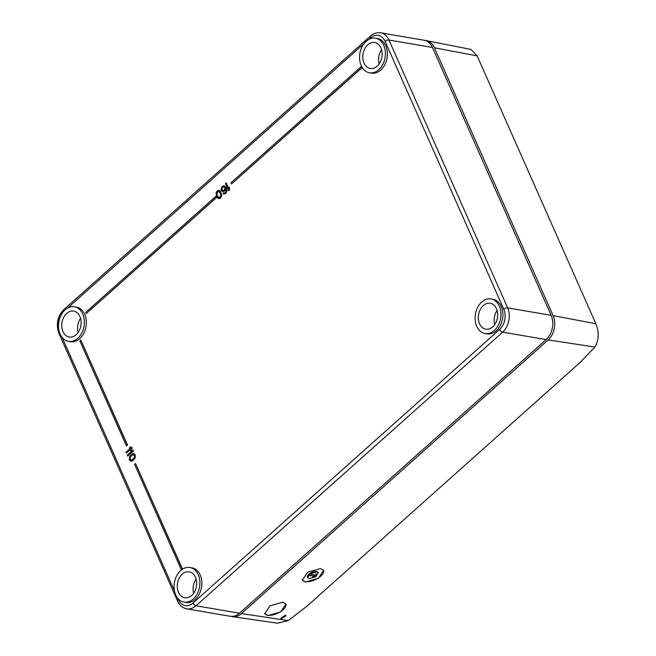 <?xml version="1.0" encoding="UTF-8"?>
<svg xmlns="http://www.w3.org/2000/svg" width="656" height="656" viewBox="0 0 656 656"><rect width="100%" height="100%" fill="white"/><g stroke="black" fill="none" stroke-linecap="round" stroke-linejoin="round"><path stroke-width="0.98" d="M231.215 616.394A17.548 12.767 -80.3 0 0 232.429 616.656A17.548 12.767 -80.3 0 0 241.457 613.549L548.129 339.939A17.548 12.767 -80.3 0 0 553.115 315.643L434.42 47.798A17.548 12.767 -80.3 0 0 426.318 40.623A17.548 12.767 -80.3 0 0 425.088 40.459M426.318 40.623L470.975 49.43L477.166 55.875L595.861 323.728C599.297 332.116 598.985 339.882 594.91 347.032L580.15 362.465L307.344 605.857L288.238 620.633L277.586 623.2L232.429 616.656M305.442 582.003L318.308 578.362L323.621 570.458L320.497 568.58L307.639 572.221L302.326 580.125L305.442 582.003M267.82 615.574L280.678 611.933L285.991 604.028L282.867 602.151L270.01 605.791L264.696 613.696L267.82 615.574M281.563 618.641L286.106 615.754L285.327 615.287L280.784 618.173L281.563 618.641M316.733 571.934L310.313 573.754L307.648 577.706L309.206 578.649L315.634 576.829L318.299 572.877L316.733 571.934M310.206 574.18L308.886 575.361L313.781 576.099L312.559 577.19L316.397 575.812L316.323 573.836L315.101 574.927L310.206 574.18M302.227 579.871A11.693 5.412 156.1 0 0 305.253 581.577A11.693 5.412 156.1 0 0 317.881 578.28A11.693 5.412 156.1 0 0 323.547 570.318M307.648 577.706L307.434 577.231A5.847 2.706 -23.9 0 1 310.132 573.213A5.847 2.706 -23.9 0 1 316.545 571.507A5.847 2.706 -23.9 0 1 318.127 572.491A5.847 2.706 -23.9 0 1 318.201 572.696M264.598 613.442A11.693 5.412 156.1 0 0 267.623 615.148A11.693 5.412 156.1 0 0 280.251 611.851A11.693 5.412 156.1 0 0 285.926 603.889M313.404 576.435L316.241 575.451L316.167 573.967M309.32 574.968L313.781 576.099M476.723 326.303A17.548 12.767 -80.3 0 0 485.055 333.519A17.548 12.767 -80.3 0 0 498.33 325.179A17.548 12.767 -80.3 0 0 499.298 306.155A17.548 12.767 -80.3 0 0 490.967 298.931A17.548 12.767 -80.3 0 0 477.691 307.279A17.548 12.767 -80.3 0 0 476.723 326.303M483.283 305.565A13.161 9.578 -80.3 0 0 478.404 319.415A13.161 9.578 -80.3 0 0 485.793 329.197A13.161 9.578 -80.3 0 0 492.738 326.893A13.161 9.578 -80.3 0 0 497.609 313.043A13.161 9.578 -80.3 0 0 490.229 303.261A13.161 9.578 -80.3 0 0 483.283 305.565M175.693 594.869A17.548 12.767 -80.3 0 0 184.024 602.093A17.548 12.767 -80.3 0 0 197.308 593.746A17.548 12.767 -80.3 0 0 198.268 574.73A17.548 12.767 -80.3 0 0 189.937 567.506A17.548 12.767 -80.3 0 0 176.661 575.853A17.548 12.767 -80.3 0 0 175.693 594.869M182.253 574.131A13.161 9.578 -80.3 0 0 177.382 587.981A13.161 9.578 -80.3 0 0 184.762 597.772A13.161 9.578 -80.3 0 0 191.708 595.468A13.161 9.578 -80.3 0 0 196.587 581.61A13.161 9.578 -80.3 0 0 189.199 571.827A13.161 9.578 -80.3 0 0 182.253 574.131M60.155 334.134A17.548 12.767 -80.3 0 0 68.478 341.358A17.548 12.767 -80.3 0 0 81.762 333.01A17.548 12.767 -80.3 0 0 82.73 313.986A17.548 12.767 -80.3 0 0 74.399 306.77A17.548 12.767 -80.3 0 0 61.115 315.11A17.548 12.767 -80.3 0 0 60.155 334.134M66.715 313.396A13.161 9.578 -80.3 0 0 61.836 327.246A13.161 9.578 -80.3 0 0 69.224 337.028A13.161 9.578 -80.3 0 0 76.17 334.724A13.161 9.578 -80.3 0 0 81.041 320.874A13.161 9.578 -80.3 0 0 73.661 311.092A13.161 9.578 -80.3 0 0 66.715 313.396M361.177 65.559A17.548 12.767 -80.3 0 0 369.508 72.783A17.548 12.767 -80.3 0 0 382.792 64.436A17.548 12.767 -80.3 0 0 383.752 45.42A17.548 12.767 -80.3 0 0 375.421 38.196A17.548 12.767 -80.3 0 0 362.145 46.543A17.548 12.767 -80.3 0 0 361.177 65.559M367.737 44.821A13.161 9.578 -80.3 0 0 362.866 58.679A13.161 9.578 -80.3 0 0 370.246 68.462A13.161 9.578 -80.3 0 0 377.192 66.158A13.161 9.578 -80.3 0 0 382.071 52.308A13.161 9.578 -80.3 0 0 374.683 42.517A13.161 9.578 -80.3 0 0 367.737 44.821M490.967 298.931L492.943 299.275A17.548 12.767 99.7 0 1 501.274 306.491A17.548 12.767 99.7 0 1 500.307 325.515A17.548 12.767 99.7 0 1 487.031 333.863L485.055 333.519M189.937 567.506L191.921 567.842A17.548 12.767 99.7 0 1 200.244 575.066A17.548 12.767 99.7 0 1 199.285 594.082A17.548 12.767 99.7 0 1 186.001 602.429L184.024 602.093M74.399 306.77L76.375 307.106A17.548 12.767 99.7 0 1 84.706 314.331A17.548 12.767 99.7 0 1 83.738 333.346A17.548 12.767 99.7 0 1 70.463 341.694L68.478 341.358M375.421 38.196L377.405 38.532A17.548 12.767 99.7 0 1 385.728 45.756A17.548 12.767 99.7 0 1 384.769 64.78A17.548 12.767 99.7 0 1 371.485 73.119L369.508 72.783M86.272 313.543L216.669 197.423L215.947 196.201L85.747 312.363L86.272 313.543L216.472 197.39L215.947 196.201M231.519 183.959L361.915 67.839L361.194 66.617L230.994 182.77L231.519 183.959L361.718 67.806L361.194 66.617M126.419 445.908L127.559 445.104L80.836 340.062L79.893 340.907L126.419 445.908L127.362 445.071L80.836 340.062M181.146 569.408L182.286 568.596L135.554 463.562L134.619 464.399L181.146 569.408L182.089 568.563L135.554 463.562M228.6 190.699L229.502 190.101L229.206 187.206L228.772 188.862L226.156 182.958L225.451 183.59L228.6 190.699L229.305 190.068L229.543 188.379L229.01 187.173M228.813 188.543L226.156 182.958M224.081 193.159L222.925 193.438L223.86 194.078L225.779 193.217L226.771 190.642L225.853 187.452L224.073 185.664L222.04 186.632L221.047 189.207L221.482 190.929L223.393 191.544L224.639 190.642L225.598 188.731L225.844 191.888L224.852 192.987L223.516 192.913M223.86 194.078L225.976 193.249L226.968 190.675L226.049 187.485L224.073 185.664M222.605 191.609L224.245 191.199L225.713 188.994M218.809 198.588L220.564 198.079L221.744 195.545L220.35 191.298L219.53 190.552L217.989 190.453L216.578 191.708L216.037 193.463L216.98 197.054L218.251 198.448L219.596 198.522L221.392 196.283L221.211 193.282L220.154 191.265L218.776 190.379M126.329 453.107L132.176 448.105L131.774 447.212L130.347 447.039L129.388 447.9L130.618 448.04L125.936 452.214L126.329 453.107L131.971 448.064L131.577 447.179M129.388 447.9L130.61 448.048M127.641 456.068L133.488 451.066L133.094 450.18L131.659 450L130.7 450.861L131.93 451L127.248 455.182L127.641 456.068L133.291 451.033L132.889 450.139M130.7 450.861L131.922 451.008M131.11 461.242L133.012 460.586L135.267 457.74L135.193 454.92L133.988 453.714L132.619 453.69L129.617 456.371L129.347 459.922L130.552 461.119L131.725 461.111L134.726 458.429L134.997 454.887L133.234 453.558M219.022 197.669L217.694 196.415L216.939 194.34L217.226 192.397L218.76 191.339M130.954 460.241L129.937 458.569L130.437 456.674L131.938 455.133L133.586 454.592M222.745 190.691L221.949 188.608L222.458 187.526L224.057 186.616M178.309 599.6A2.927 1.353 -23.9 0 0 177.612 601.126L58.917 333.281C55.785 324.318 57.416 316.446 63.796 309.665L370.468 36.064C373.543 33.358 376.929 32.267 380.628 32.8L424.112 40.237A17.548 12.767 99.7 0 1 432.443 47.462L551.138 315.306A17.548 12.767 99.7 0 1 546.153 339.603L239.481 613.212A17.548 12.767 99.7 0 1 230.215 616.279L186.73 608.842A17.548 12.767 99.7 0 0 195.988 605.767A2.927 1.484 -131.7 0 1 192.962 603.061A14.621 10.644 99.7 0 1 178.309 599.6L177.661 598.149M80.557 318.332A13.161 9.578 -80.3 0 0 78.138 332.502M196.103 579.068A13.161 9.578 -80.3 0 0 193.676 593.237M381.587 49.758A13.161 9.578 -80.3 0 0 379.16 63.927M497.125 310.493A13.161 9.578 -80.3 0 0 494.706 324.663M222.318 190.601L221.72 189.24L221.974 187.96L223.983 186.583L224.942 187.624L224.705 189.313L223.598 190.519L222.523 190.634M220.555 193.651L220.555 196.611L218.891 197.669L217.029 195.324L217.029 192.364L218.694 191.306L220.555 193.651M131.741 455.1L133.947 454.788L134.562 456.929L133.447 458.954L130.839 460.25L129.954 459.38L129.781 457.88L131.938 455.133M241.457 613.549L288.238 620.633M594.91 347.032L548.129 339.939M434.42 47.798L477.166 55.875M595.861 323.728L553.115 315.643M368.688 39.458L370.435 37.9A14.621 10.644 99.7 0 1 385.097 41.361L503.792 309.214A14.621 10.644 99.7 0 1 499.634 329.451L192.962 603.061M174.463 590.933L62.115 337.405M58.753 329.222A14.621 10.644 99.7 0 1 62.607 312.682M67.666 308.033L363.924 43.714M370.468 36.064A2.927 1.484 48.3 0 0 370.435 37.9M380.628 32.8A17.548 12.767 99.7 0 1 388.959 40.024A2.927 1.353 156.1 0 0 385.097 41.361M432.443 47.462L388.959 40.024L507.646 307.869A17.548 12.767 99.7 0 1 502.66 332.166A2.927 1.484 -131.7 0 1 499.634 329.451M63.796 309.665A2.927 1.484 48.3 0 0 63.689 311.313M58.917 333.281A2.927 1.353 -23.9 0 1 59.368 331.993M239.481 613.212L195.988 605.767L502.66 332.166L546.153 339.603M551.138 315.306L507.646 307.869A2.927 1.353 156.1 0 0 503.792 309.214M177.612 601.126C179.498 605.365 182.54 607.932 186.73 608.842"/></g></svg>
